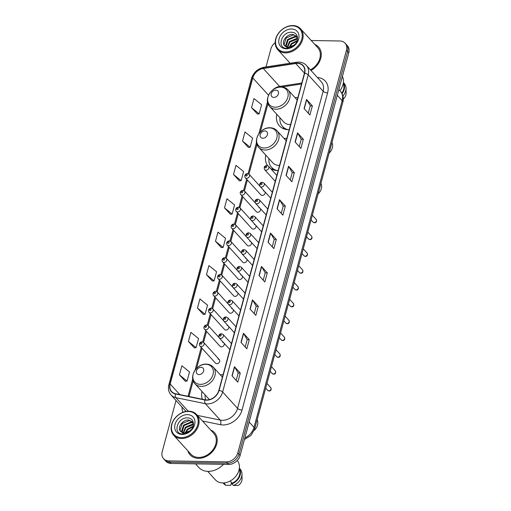<?xml version="1.0" encoding="UTF-8"?>
<svg xmlns="http://www.w3.org/2000/svg" width="511" height="511" viewBox="0 0 511 511"><rect width="100%" height="100%" fill="white"/><g stroke="black" fill="none" stroke-linecap="round" stroke-linejoin="round"><path stroke-width="0.77" d="M223.071 374.742A18.198 14.123 -42.3 0 0 222.451 374.716A18.198 14.123 -42.3 0 0 220.273 374.825M201.986 391.464A18.198 14.123 -42.3 0 0 202.369 399.232M286.843 138.372A18.198 14.123 -42.3 0 0 286.224 138.347A18.198 14.123 -42.3 0 0 284.052 138.455M265.765 155.095A18.198 14.123 -42.3 0 0 267.547 165.596M270.549 168.502A18.198 14.123 -42.3 0 0 277.543 170.54A18.198 14.123 -42.3 0 0 278.169 170.533M297.856 97.563A18.198 14.123 -42.3 0 0 297.236 97.537A18.198 14.123 -42.3 0 0 295.064 97.646M276.777 114.285A18.198 14.123 -42.3 0 0 279.434 125.878A18.198 14.123 -42.3 0 0 288.549 129.724A18.198 14.123 -42.3 0 0 289.181 129.724M259.76 185.985L249.151 174.321A2.574 1.999 137.7 0 1 249.157 176.863A2.574 1.999 137.7 0 1 246.634 178.333A2.574 1.999 137.7 0 1 245.344 177.79L260.936 194.927A2.574 1.999 -42.3 0 0 262.226 195.47A2.574 1.999 -42.3 0 0 264.564 194.269A2.574 1.999 -42.3 0 0 265.024 191.893M255.225 202.81L244.616 191.146A2.574 1.999 137.7 0 1 244.616 193.682A2.574 1.999 137.7 0 1 242.093 195.157A2.574 1.999 137.7 0 1 240.802 194.614L256.394 211.752A2.574 1.999 -42.3 0 0 257.685 212.295A2.574 1.999 -42.3 0 0 260.022 211.088A2.574 1.999 -42.3 0 0 260.482 208.718M250.684 219.628L240.074 207.971A2.574 1.999 137.7 0 1 240.081 210.506A2.574 1.999 137.7 0 1 237.558 211.976A2.574 1.999 137.7 0 1 236.267 211.433L251.859 228.577A2.574 1.999 -42.3 0 0 253.149 229.12A2.574 1.999 -42.3 0 0 255.481 227.912A2.574 1.999 -42.3 0 0 255.947 225.536M246.142 236.452L235.533 224.789A2.574 1.999 137.7 0 1 235.539 227.331A2.574 1.999 137.7 0 1 233.016 228.8A2.574 1.999 137.7 0 1 231.726 228.257L247.318 245.395A2.574 1.999 -42.3 0 0 248.608 245.944A2.574 1.999 -42.3 0 0 250.946 244.737A2.574 1.999 -42.3 0 0 251.406 242.361M241.607 253.277L230.998 241.614A2.574 1.999 137.7 0 1 230.998 244.149A2.574 1.999 137.7 0 1 228.474 245.625A2.574 1.999 137.7 0 1 227.184 245.082L242.776 262.22A2.574 1.999 -42.3 0 0 244.066 262.763A2.574 1.999 -42.3 0 0 246.404 261.555A2.574 1.999 -42.3 0 0 246.864 259.186M237.066 270.102L226.456 258.438A2.574 1.999 137.7 0 1 226.462 260.974A2.574 1.999 137.7 0 1 223.939 262.45A2.574 1.999 137.7 0 1 222.649 261.9L238.241 279.044A2.574 1.999 -42.3 0 0 239.531 279.587A2.574 1.999 -42.3 0 0 241.869 278.38A2.574 1.999 -42.3 0 0 242.329 276.01M232.524 286.92L221.921 275.257A2.574 1.999 137.7 0 1 221.921 277.799A2.574 1.999 137.7 0 1 219.398 279.268A2.574 1.999 137.7 0 1 218.108 278.725L233.699 295.863A2.574 1.999 -42.3 0 0 234.99 296.412A2.574 1.999 -42.3 0 0 237.328 295.205A2.574 1.999 -42.3 0 0 237.787 292.829M227.989 303.745L217.379 292.081A2.574 1.999 137.7 0 1 217.386 294.623A2.574 1.999 137.7 0 1 214.856 296.093A2.574 1.999 137.7 0 1 213.566 295.55L229.158 312.687A2.574 1.999 -42.3 0 0 230.448 313.23A2.574 1.999 -42.3 0 0 232.786 312.023A2.574 1.999 -42.3 0 0 233.246 309.653M223.448 320.569L212.838 308.906A2.574 1.999 137.7 0 1 212.844 311.442A2.574 1.999 137.7 0 1 210.321 312.917A2.574 1.999 137.7 0 1 209.031 312.368L224.623 329.512A2.574 1.999 -42.3 0 0 225.913 330.055A2.574 1.999 -42.3 0 0 228.251 328.848A2.574 1.999 -42.3 0 0 228.711 326.478M218.912 337.388L208.303 325.724A2.574 1.999 137.7 0 1 208.303 328.266A2.574 1.999 137.7 0 1 205.78 329.736A2.574 1.999 137.7 0 1 204.489 329.193L220.081 346.33A2.574 1.999 -42.3 0 0 221.372 346.88A2.574 1.999 -42.3 0 0 223.709 345.672A2.574 1.999 -42.3 0 0 224.169 343.296M219.353 359.693L203.761 342.549A2.574 1.999 137.7 0 1 203.768 345.091A2.574 1.999 137.7 0 1 201.245 346.56A2.574 1.999 137.7 0 1 199.954 346.017L215.546 363.155A2.574 1.999 -42.3 0 0 216.836 363.698A2.574 1.999 -42.3 0 0 219.36 362.229A2.574 1.999 -42.3 0 0 219.353 359.693A2.574 1.999 -42.3 0 0 218.063 359.144M264.34 191.146A2.574 1.999 -42.3 0 0 263.452 190.916M259.805 207.971A2.574 1.999 -42.3 0 0 258.917 207.741M255.264 224.789A2.574 1.999 -42.3 0 0 254.376 224.565M250.722 241.614A2.574 1.999 -42.3 0 0 249.834 241.384M246.187 258.438A2.574 1.999 -42.3 0 0 245.299 258.208M241.646 275.257A2.574 1.999 -42.3 0 0 240.758 275.033M237.104 292.081A2.574 1.999 -42.3 0 0 236.216 291.851M232.569 308.906A2.574 1.999 -42.3 0 0 231.681 308.676M228.027 325.724A2.574 1.999 -42.3 0 0 227.14 325.501M223.492 342.549A2.574 1.999 -42.3 0 0 222.604 342.325M176.027 400.458L162.223 451.622A10.303 7.991 -42.3 0 0 163.603 458.706L165.934 461.267A10.303 7.991 -42.3 0 0 171.096 463.445L228.679 464.429A10.303 7.991 -42.3 0 0 240.132 455.473L348.777 52.825A10.303 7.991 -42.3 0 0 347.397 45.741L346.234 44.457A10.303 7.991 -42.3 0 1 347.608 51.541A10.303 7.991 -42.3 0 0 346.234 44.457L345.066 43.173A10.303 7.991 -42.3 0 0 339.904 40.995L311.231 40.503M163.603 458.706A10.303 7.991 -42.3 0 0 168.764 460.884L226.347 461.867A10.303 7.991 -42.3 0 0 237.8 452.912L238.969 454.196L347.608 51.541L238.969 454.196A10.303 7.991 -42.3 0 1 227.51 463.151A10.303 7.991 -42.3 0 0 238.969 454.196L240.132 455.473M168.764 460.884L169.927 462.168L227.51 463.151L169.927 462.168A10.303 7.991 -42.3 0 1 164.766 459.983A10.303 7.991 -42.3 0 0 169.927 462.168L171.096 463.445M187.882 450.868A16.48 12.788 -42.3 0 0 190.118 454.854A16.48 12.788 -42.3 0 0 198.377 458.341A16.48 12.788 -42.3 0 0 214.524 448.92A16.48 12.788 -42.3 0 0 214.499 432.67A16.48 12.788 -42.3 0 0 210.743 430.07A16.48 12.788 -42.3 0 1 214.499 432.67L214.499 432.67A16.48 12.788 -42.3 0 1 214.524 448.92A16.48 12.788 -42.3 0 1 198.377 458.341A16.48 12.788 -42.3 0 1 190.118 454.854A16.48 12.788 -42.3 0 1 187.882 450.868M297.44 63.377A10.986 8.527 137.7 0 1 302.946 65.695A10.986 8.527 137.7 0 1 304.415 73.258L218.842 390.398A10.986 8.527 137.7 0 1 205 399.774L175.535 393.719A10.986 8.527 137.7 0 1 171.658 391.573A10.986 8.527 137.7 0 1 170.189 384.017L252.779 77.921A10.986 8.527 137.7 0 1 263.293 68.487L295.735 63.492A10.986 8.527 137.7 0 1 297.44 63.377M297.504 63.134A11.261 8.738 -42.3 0 0 295.754 63.255L263.312 68.25A11.261 8.738 -42.3 0 0 252.536 77.921L169.952 384.01A11.261 8.738 -42.3 0 0 175.433 393.955L204.892 400.011A11.261 8.738 -42.3 0 0 219.085 390.398L304.658 73.258A11.261 8.738 -42.3 0 0 297.504 63.134M231.981 375.783L237.807 382.19L240.266 373.081L234.44 366.674L231.981 375.783M236.178 380.395L238.171 373.011L234.606 366.892A2.747 1.105 -164.9 0 0 234.44 366.674M238.164 373.043L240.266 373.081M240.994 342.383L246.819 348.789L249.279 339.674L243.453 333.268L240.994 342.383M245.191 346.995L247.183 339.611L243.619 333.491A2.747 1.105 -164.9 0 0 243.453 333.268M247.177 339.643L249.279 339.674M250.007 308.976L255.832 315.383L258.291 306.274L252.466 299.868L250.007 308.976M254.203 313.594L256.196 306.21L252.632 300.091A2.747 1.105 -164.9 0 0 252.466 299.868M256.19 306.242L258.291 306.274M259.02 275.576L264.845 281.983L267.304 272.874L261.479 266.467L259.02 275.576M263.216 280.188L265.209 272.804L261.645 266.685A2.747 1.105 -164.9 0 0 261.479 266.467M265.203 272.836L267.304 272.874M304.083 108.562L309.909 114.969L312.368 105.86L306.543 99.453L304.083 108.562M308.28 113.174L310.273 105.79L306.709 99.677A2.747 1.105 -164.9 0 0 306.543 99.453M310.26 105.822L312.368 105.86M295.071 141.962L300.896 148.375L303.355 139.26L297.53 132.854L295.071 141.962M299.267 146.58L301.26 139.196L297.696 133.077A2.747 1.105 -164.9 0 0 297.53 132.854M301.247 139.228L303.355 139.26M286.058 175.369L291.883 181.775L294.342 172.667L288.517 166.26L286.058 175.369M290.254 179.981L292.247 172.597L288.683 166.477A2.747 1.105 -164.9 0 0 288.517 166.26M292.235 172.629L294.342 172.667M277.045 208.769L282.87 215.176L285.33 206.067L279.504 199.66L277.045 208.769M281.242 213.387L283.235 205.997L279.67 199.884A2.747 1.105 -164.9 0 0 279.504 199.66M283.222 206.029L285.33 206.067M268.032 242.176L273.858 248.582L276.317 239.467L270.491 233.061L268.032 242.176M272.229 246.787L274.222 239.404L270.658 233.284A2.747 1.105 -164.9 0 0 270.491 233.061M274.209 239.435L276.317 239.467M310.969 70.435A16.48 12.788 -42.3 0 0 318.551 47.025A16.48 12.788 -42.3 0 0 314.795 44.425A16.48 12.788 -42.3 0 1 318.551 47.025A16.48 12.788 -42.3 0 1 310.969 70.435M237.8 452.912L346.445 50.263A10.303 7.991 -42.3 0 0 345.066 43.173M275.18 42.624A10.303 7.991 -42.3 0 0 270.868 48.967L266.02 66.941M197.463 308.082L205.09 314.265L207.549 305.156L199.916 298.967L197.463 308.082L203.308 314.418M188.45 341.482L196.077 347.672L198.536 338.557L190.91 332.374L188.45 341.482L194.295 347.819M179.438 374.882L187.064 381.072L189.524 371.963L181.897 365.774L179.438 374.882L185.282 381.219M224.501 207.875L232.128 214.058L234.587 204.949L226.954 198.76L224.501 207.875L230.346 214.211M233.514 174.468L241.141 180.658L243.6 171.549L235.967 165.36L233.514 174.468L239.359 180.805M242.527 141.068L250.154 147.251L252.613 138.142L244.98 131.959L242.527 141.068L248.372 147.404M251.54 107.661L259.166 113.851L261.626 104.742L253.993 98.553L251.54 107.661L257.384 114.004M206.476 274.675L214.103 280.865L216.562 271.756L208.929 265.567L206.476 274.675L212.321 281.012M215.489 241.275L223.115 247.458L225.575 238.35L217.942 232.166L215.489 241.275L221.333 247.611M223.115 247.458L221.257 247.618M232.128 214.058L230.269 214.218M241.141 180.658L239.282 180.811M250.154 147.251L248.295 147.411M259.166 113.851L257.308 114.01M214.103 280.865L212.244 281.018M205.09 314.265L203.231 314.425M196.077 347.672L194.218 347.825M187.064 381.072L185.206 381.225M285.355 51.95A14.762 11.459 -42.3 0 0 301.771 39.117A14.762 11.459 -42.3 0 0 292.401 25.837A14.762 11.459 -42.3 0 0 275.978 38.676A14.762 11.459 -42.3 0 0 285.355 51.95M285.483 52.882A15.451 11.989 -42.3 0 0 300.621 44.048A15.451 11.989 -42.3 0 0 300.596 28.82A15.451 11.989 -42.3 0 0 292.854 25.55A15.451 11.989 -42.3 0 0 277.709 34.378A15.451 11.989 -42.3 0 0 277.735 49.612A15.451 11.989 -42.3 0 0 285.483 52.882M310.407 69.815A15.451 11.989 -42.3 0 0 317.791 47.721L300.596 28.82M339.866 90.658A14.595 11.325 -42.3 0 0 342.389 76.497M292.605 46.239L295.55 43.722M289.194 47.338L291.347 43.518L297.23 40.554M289.826 47.255L291.813 44.023L297.025 41.155M287.195 47.204L289.501 41.48L296.604 38.491L297.562 38.612M287.636 47.293L289.961 41.991L297.53 39.04M285.713 46.622L285.489 45.971L287.648 39.449L294.751 36.453L297.491 37.239M286.045 46.801L288.108 39.954L295.217 36.964L297.53 37.533M297.402 36.786L292.905 34.422C286.735 33.707 280.999 42.036 284.461 45.568L284.589 45.715M284.576 45.703L288.479 47.363L294.24 45.083C299.593 40.778 298.041 32.449 291.998 32.276C281.535 31.101 276.438 48.072 286.409 48.321L293.378 46.201L287.712 47.842L284.576 45.703M284.838 45.971L284.097 44.444L286.262 37.923L293.365 34.927L297.223 36.549M291.545 28.993A11.197 8.687 -42.3 0 0 279.095 38.727A11.197 8.687 -42.3 0 0 286.205 48.794A11.197 8.687 -42.3 0 0 298.654 39.06A11.197 8.687 -42.3 0 0 291.545 28.993M341.77 93.155A10.303 7.991 -42.3 0 0 343.22 83.683M343.258 99.083A6.867 5.327 -42.3 0 0 346.094 93.392L346.036 88.288A10.986 8.527 -42.3 0 0 344.216 83.402L343.405 82.507M342.907 96.004A10.986 8.527 -42.3 0 0 346.036 88.288M342.051 93.679A10.986 8.527 -42.3 0 0 343.392 82.61M329.084 153.147A9.613 7.461 -42.3 0 0 331.939 142.582M273.845 97.409A4.12 3.2 -42.3 0 0 278.425 93.832A4.12 3.2 -42.3 0 0 275.806 90.128A4.12 3.2 -42.3 0 0 271.226 93.705A4.12 3.2 -42.3 0 0 273.845 97.409M269.782 106.595A12.36 9.594 -42.3 0 0 275.978 109.207A12.36 9.594 -42.3 0 0 288.089 102.143A12.36 9.594 -42.3 0 0 288.07 89.962C286.262 88.033 283.944 87.03 281.114 86.947C271.328 86.276 263.12 100.079 269.782 106.595L283.752 121.95A12.36 9.594 -42.3 0 0 289.948 124.563A12.36 9.594 -42.3 0 0 290.574 124.556M279.945 117.766A16.307 12.66 -42.3 0 0 282.577 126.53L283.164 127.169A16.307 12.66 -42.3 0 0 286.403 129.532M282.577 126.53A16.307 12.66 -42.3 0 0 288.357 129.724M318.072 193.963A9.613 7.461 -42.3 0 0 320.927 183.392M262.833 138.226A4.12 3.2 -42.3 0 0 267.413 134.642A4.12 3.2 -42.3 0 0 264.794 130.937A4.12 3.2 -42.3 0 0 260.214 134.521A4.12 3.2 -42.3 0 0 262.833 138.226M258.77 147.404A12.36 9.594 -42.3 0 0 264.966 150.017A12.36 9.594 -42.3 0 0 277.077 142.959A12.36 9.594 -42.3 0 0 277.058 130.771C275.25 128.842 272.931 127.839 270.102 127.763C260.316 127.086 252.108 140.889 258.77 147.404L272.74 162.76A12.36 9.594 -42.3 0 0 278.936 165.372A12.36 9.594 -42.3 0 0 279.562 165.366M268.933 158.576A16.307 12.66 -42.3 0 0 271.565 167.34L272.152 167.978A16.307 12.66 -42.3 0 0 275.391 170.348M271.565 167.34A16.307 12.66 -42.3 0 0 277.352 170.533M254.191 430.428A9.613 7.461 -42.3 0 0 257.148 419.761M199.054 374.595A4.12 3.2 -42.3 0 0 203.634 371.012A4.12 3.2 -42.3 0 0 201.021 367.307A4.12 3.2 -42.3 0 0 196.435 370.884A4.12 3.2 -42.3 0 0 199.054 374.595M205.154 394.946A16.307 12.66 -42.3 0 0 205.614 399.877M194.991 383.774A12.36 9.594 -42.3 0 0 201.187 386.386A12.36 9.594 -42.3 0 0 213.304 379.322A12.36 9.594 -42.3 0 0 213.279 367.141C211.471 365.212 209.152 364.209 206.329 364.126C196.537 363.455 188.329 377.259 194.991 383.774L208.961 399.129A12.36 9.594 -42.3 0 0 209.433 399.602M181.296 437.601A14.762 11.459 -42.3 0 0 197.719 424.762A14.762 11.459 -42.3 0 0 188.342 411.483A14.762 11.459 -42.3 0 0 171.926 424.322A14.762 11.459 -42.3 0 0 181.296 437.601M181.424 438.527A15.451 11.989 -42.3 0 0 196.569 429.694A15.451 11.989 -42.3 0 0 196.543 414.466A15.451 11.989 -42.3 0 0 188.802 411.195A15.451 11.989 -42.3 0 0 173.657 420.029A15.451 11.989 -42.3 0 0 173.683 435.257A15.451 11.989 -42.3 0 0 181.424 438.527M173.683 435.257L190.878 454.158A15.451 11.989 -42.3 0 0 198.619 457.428A15.451 11.989 -42.3 0 0 213.764 448.601A15.451 11.989 -42.3 0 0 213.739 433.366L196.543 414.466M195.528 463.867L198.792 467.45A18.543 14.391 -42.3 0 0 208.079 471.372A18.543 14.391 -42.3 0 0 223.492 464.339M207.683 471.359L215.412 479.855A14.595 11.325 -42.3 0 0 222.719 482.94A14.595 11.325 -42.3 0 0 236.893 474.808A14.595 11.325 -42.3 0 0 237.251 460.507M188.553 431.891L191.497 429.368M185.142 432.983L187.294 429.163L193.171 426.2M185.774 432.9L187.754 429.674L192.966 426.8M183.142 432.855L185.442 427.126L192.551 424.136L193.509 424.258M183.583 432.938L185.908 427.637L193.477 424.686M181.66 432.274L181.431 431.623L183.59 425.095L190.699 422.099L193.433 422.884M181.993 432.453L184.056 425.606L191.159 422.61L193.471 423.178M193.343 422.437L188.846 420.068C182.676 419.352 176.947 427.681 180.409 431.214L180.536 431.367M180.524 431.354L184.426 433.009L190.188 430.728C195.541 426.43 193.988 418.094 187.946 417.928C177.477 416.746 172.379 433.718 182.357 433.967L189.326 431.846L183.66 433.494L180.524 431.354M180.785 431.616L180.044 430.096L182.203 423.568L189.313 420.579L193.164 422.195M187.492 414.638A11.197 8.687 -42.3 0 0 175.043 424.373A11.197 8.687 -42.3 0 0 182.146 434.439A11.197 8.687 -42.3 0 0 194.602 424.705A11.197 8.687 -42.3 0 0 187.492 414.638M223.09 482.94L223.907 483.834A10.986 8.527 -42.3 0 0 225.868 485.322L230.793 485.284L231.528 482.563M225.868 485.322L224.412 483.719L224.591 483.055M223.198 482.94A10.986 8.527 -42.3 0 0 224.412 483.719M230.129 481.03L232.09 483.182A10.303 7.991 -42.3 0 0 239.167 469.328M232.09 483.182L231.911 483.847L233.367 485.45L238.292 485.412A6.867 5.327 -42.3 0 0 242.042 479.043L241.984 473.94A10.986 8.527 -42.3 0 0 240.164 469.047L239.346 468.153M233.367 485.45A10.986 8.527 -42.3 0 0 241.984 473.94M231.911 483.847A10.986 8.527 -42.3 0 0 239.333 468.261M244.871 437.921A13.733 10.661 -42.3 0 0 254.012 427.356L342.172 100.622A13.733 10.661 -42.3 0 0 340.332 91.175C344.19 95.934 343.36 100.648 342.804 102.309L254.644 429.042A6.867 2.753 15.1 0 0 254.012 427.356L249.157 422.022M337.317 95.289L342.172 100.622A6.867 2.753 15.1 0 1 342.804 102.309M348.777 52.825L346.445 50.263M228.679 464.429L226.347 461.867M317.376 77.48A17.17 13.324 137.7 0 1 327.589 92.893L242.022 410.033A3.436 1.38 15.1 0 1 237.564 408.378L323.137 91.239A13.733 10.661 -42.3 0 0 321.298 81.792L306.376 65.389A13.733 10.661 137.7 0 1 308.216 74.836A3.436 1.38 -164.9 0 0 304.658 73.258M242.022 410.033A17.17 13.324 137.7 0 1 222.93 424.96A17.17 13.324 137.7 0 1 220.388 424.686L202.49 421.007M204.892 400.011A3.436 1.884 101.6 0 0 205.333 403.696L220.254 420.099A13.733 10.661 -42.3 0 0 222.291 420.317A13.733 10.661 -42.3 0 0 237.564 408.378L222.643 391.975A13.733 10.661 137.7 0 1 205.333 403.696L175.873 397.641A13.733 10.661 137.7 0 1 171.025 394.958L185.947 411.361A13.733 10.661 -42.3 0 0 186.01 411.432M306.376 65.389C304.39 63.275 301.848 62.17 298.731 62.087L296.552 62.24A3.436 1.405 81.2 0 0 295.754 63.255M296.552 62.24L264.11 67.235C257.755 68.608 253.539 72.39 251.463 78.579A3.436 1.38 15.1 0 1 252.536 77.921M169.952 384.01A3.436 1.38 -164.9 0 0 168.873 384.668C167.87 388.686 168.592 392.116 171.025 394.958M175.433 393.955A3.436 1.884 101.6 0 0 175.873 397.641L188.208 411.202M264.11 67.235A3.436 1.405 81.2 0 0 263.312 68.25M219.085 390.398A3.436 1.38 15.1 0 1 222.643 391.975L308.216 74.836L323.137 91.239A3.436 1.38 15.1 0 0 327.589 92.893M182.964 412.294A17.17 13.324 137.7 0 1 182.025 407.05M197.393 415.398L220.254 420.099A3.436 1.884 -78.4 0 1 220.388 424.686M170.189 384.017L179.821 394.601M295.735 63.492L304.46 73.086M263.293 68.487L279.613 86.429A10.986 8.527 -42.3 0 0 272.612 90.045M301.784 83.018L279.613 86.429A6.183 2.529 -98.8 0 0 280.258 86.966M252.779 77.921L268.537 95.25M267.515 101.727L258.879 133.735M256.503 142.537L248.103 173.676M246.615 179.189L243.568 190.494M242.08 196.013L239.027 207.319M237.538 212.832L234.485 224.144M232.997 229.656L229.95 240.962M228.462 246.481L225.408 257.787M223.92 263.299L220.867 274.611M219.379 280.124L216.332 291.43M214.844 296.948L211.79 308.254M210.302 313.773L207.255 325.079M205.767 330.591L202.714 341.897M201.225 347.416L195.106 370.105M192.73 378.907L188.042 396.287M268.205 242.367L270.658 233.284M277.218 208.961L279.67 199.884M286.23 175.56L288.683 166.477M295.243 142.154L297.696 133.077M304.256 108.754L306.709 99.677M259.192 275.768L261.645 266.685M250.179 309.168L252.632 300.091M241.166 342.574L243.619 333.491M232.154 375.975L234.606 366.892M275.186 107.189A11.357 8.815 -42.3 0 0 287.814 97.314A11.357 8.815 -42.3 0 0 280.603 87.1A11.357 8.815 -42.3 0 0 267.975 96.975A11.357 8.815 -42.3 0 0 275.186 107.189M283.03 127.022A16.461 12.775 -42.3 0 0 284.882 129.194M264.174 147.998A11.357 8.815 -42.3 0 0 276.802 138.123A11.357 8.815 -42.3 0 0 269.591 127.916A11.357 8.815 -42.3 0 0 256.963 137.785A11.357 8.815 -42.3 0 0 264.174 147.998M272.018 167.838A16.461 12.775 -42.3 0 0 273.87 170.003M200.395 384.368A11.357 8.815 -42.3 0 0 213.023 374.493A11.357 8.815 -42.3 0 0 205.818 364.279A11.357 8.815 -42.3 0 0 193.19 374.154A11.357 8.815 -42.3 0 0 200.395 384.368M316.162 219.411C316.961 221.423 316.418 222.56 314.527 222.815L313.115 222.183A2.063 1.597 -42.3 0 0 314.15 222.617A2.063 1.597 -42.3 0 0 316.168 221.442A2.063 1.597 -42.3 0 0 316.162 219.411L312.342 215.208M265.937 170.214A2.574 1.999 137.7 0 1 264.647 169.671C263.682 167.263 264.398 165.858 266.787 165.462L268.46 166.203A2.574 1.999 137.7 0 1 268.46 168.739A2.574 1.999 137.7 0 1 265.937 170.214M266.027 166.375A0.856 0.664 -42.3 0 0 265.618 167.895A0.856 0.664 -42.3 0 0 266.027 166.375M311.621 236.235C312.425 238.247 311.876 239.384 309.985 239.64L308.574 239.007A2.063 1.597 -42.3 0 0 309.609 239.442A2.063 1.597 -42.3 0 0 311.627 238.267A2.063 1.597 -42.3 0 0 311.621 236.235L307.801 232.032M261.396 187.039A2.574 1.999 137.7 0 1 260.105 186.489C259.147 184.088 259.856 182.683 262.245 182.28L263.919 183.027A2.574 1.999 137.7 0 1 263.925 185.563A2.574 1.999 137.7 0 1 261.396 187.039M261.491 183.2A0.856 0.664 -42.3 0 0 261.083 184.714A0.856 0.664 -42.3 0 0 261.491 183.2M307.085 253.054C307.884 255.072 307.341 256.203 305.45 256.465L304.039 255.826A2.063 1.597 -42.3 0 0 305.067 256.267A2.063 1.597 -42.3 0 0 307.085 255.085A2.063 1.597 -42.3 0 0 307.085 253.054L303.259 248.851M256.861 203.857A2.574 1.999 137.7 0 1 255.57 203.314C254.606 200.906 255.321 199.507 257.71 199.105L259.377 199.846A2.574 1.999 137.7 0 1 259.384 202.388A2.574 1.999 137.7 0 1 256.861 203.857M256.95 200.018A0.856 0.664 -42.3 0 0 256.541 201.538A0.856 0.664 -42.3 0 0 256.95 200.018M302.544 269.878C303.342 271.89 302.799 273.027 300.909 273.283L299.497 272.65A2.063 1.597 -42.3 0 0 300.532 273.085A2.063 1.597 -42.3 0 0 302.55 271.909A2.063 1.597 -42.3 0 0 302.544 269.878L298.724 265.675M252.319 220.682A2.574 1.999 137.7 0 1 251.029 220.139C250.064 217.731 250.78 216.325 253.169 215.929L254.842 216.67A2.574 1.999 137.7 0 1 254.842 219.213A2.574 1.999 137.7 0 1 252.319 220.682M252.408 216.843A0.856 0.664 -42.3 0 0 252 218.363A0.856 0.664 -42.3 0 0 252.408 216.843M298.009 286.703C298.807 288.715 298.258 289.852 296.374 290.107L294.956 289.475A2.063 1.597 -42.3 0 0 295.99 289.909A2.063 1.597 -42.3 0 0 298.009 288.734A2.063 1.597 -42.3 0 0 298.009 286.703L294.183 282.5M247.784 237.506A2.574 1.999 137.7 0 1 246.494 236.957C245.529 234.555 246.238 233.15 248.627 232.748L250.301 233.495A2.574 1.999 137.7 0 1 250.307 236.031A2.574 1.999 137.7 0 1 247.784 237.506M247.873 233.668A0.856 0.664 -42.3 0 0 247.465 235.188A0.856 0.664 -42.3 0 0 247.873 233.668M293.467 303.521C294.266 305.54 293.723 306.67 291.832 306.932L290.42 306.3A2.063 1.597 -42.3 0 0 291.449 306.734A2.063 1.597 -42.3 0 0 293.474 305.552A2.063 1.597 -42.3 0 0 293.467 303.521L289.641 299.318M243.242 254.325A2.574 1.999 137.7 0 1 241.952 253.782C240.988 251.374 241.703 249.975 244.092 249.572L245.759 250.313A2.574 1.999 137.7 0 1 245.765 252.856A2.574 1.999 137.7 0 1 243.242 254.325M243.332 250.492A0.856 0.664 -42.3 0 0 242.923 252.006A0.856 0.664 -42.3 0 0 243.332 250.492M288.926 320.346C289.731 322.358 289.181 323.495 287.291 323.75L285.879 323.118A2.063 1.597 -42.3 0 0 286.914 323.552A2.063 1.597 -42.3 0 0 288.932 322.377A2.063 1.597 -42.3 0 0 288.926 320.346L285.106 316.143M238.701 271.149A2.574 1.999 137.7 0 1 237.411 270.606C236.446 268.198 237.161 266.793 239.55 266.397L241.224 267.138A2.574 1.999 137.7 0 1 241.224 269.68A2.574 1.999 137.7 0 1 238.701 271.149M238.797 267.31A0.856 0.664 -42.3 0 0 238.382 268.831A0.856 0.664 -42.3 0 0 238.797 267.31M284.391 337.171C285.189 339.183 284.646 340.32 282.755 340.575L281.344 339.943A2.063 1.597 -42.3 0 0 282.372 340.377A2.063 1.597 -42.3 0 0 284.391 339.202A2.063 1.597 -42.3 0 0 284.391 337.171L280.565 332.968M234.166 287.974A2.574 1.999 137.7 0 1 232.875 287.425C231.911 285.023 232.62 283.618 235.015 283.222L236.682 283.963A2.574 1.999 137.7 0 1 236.689 286.499A2.574 1.999 137.7 0 1 234.166 287.974M234.255 284.135A0.856 0.664 -42.3 0 0 233.846 285.655A0.856 0.664 -42.3 0 0 234.255 284.135M279.849 353.995C280.648 356.007 280.105 357.144 278.214 357.4L276.802 356.767A2.063 1.597 -42.3 0 0 277.837 357.202A2.063 1.597 -42.3 0 0 279.856 356.02A2.063 1.597 -42.3 0 0 279.849 353.995L276.029 349.792M229.624 304.792A2.574 1.999 137.7 0 1 228.334 304.249C227.369 301.841 228.085 300.442 230.474 300.04L232.147 300.787A2.574 1.999 137.7 0 1 232.147 303.323A2.574 1.999 137.7 0 1 229.624 304.792M229.714 300.96A0.856 0.664 -42.3 0 0 229.305 302.474A0.856 0.664 -42.3 0 0 229.714 300.96M275.308 370.814C276.112 372.826 275.563 373.963 273.672 374.224L272.261 373.586A2.063 1.597 -42.3 0 0 273.296 374.02A2.063 1.597 -42.3 0 0 275.314 372.845A2.063 1.597 -42.3 0 0 275.308 370.814L271.488 366.611M225.083 321.617A2.574 1.999 137.7 0 1 223.792 321.074C222.834 318.666 223.543 317.267 225.932 316.865L227.606 317.606A2.574 1.999 137.7 0 1 227.612 320.148A2.574 1.999 137.7 0 1 225.083 321.617M225.179 317.778A0.856 0.664 -42.3 0 0 224.77 319.298A0.856 0.664 -42.3 0 0 225.179 317.778M270.773 387.638C271.571 389.65 271.028 390.787 269.137 391.043L267.726 390.41A2.063 1.597 -42.3 0 0 268.754 390.845A2.063 1.597 -42.3 0 0 270.773 389.669A2.063 1.597 -42.3 0 0 270.773 387.638L266.946 383.435M220.548 338.442A2.574 1.999 137.7 0 1 219.257 337.899C218.293 335.491 219.008 334.085 221.397 333.689L223.064 334.43A2.574 1.999 137.7 0 1 223.071 336.966A2.574 1.999 137.7 0 1 220.548 338.442M220.637 334.603A0.856 0.664 -42.3 0 0 220.228 336.123A0.856 0.664 -42.3 0 0 220.637 334.603M246.315 176.014A0.856 0.664 -42.3 0 0 246.724 174.494A0.856 0.664 -42.3 0 0 246.315 176.014M241.773 192.839A0.856 0.664 -42.3 0 0 242.182 191.318A0.856 0.664 -42.3 0 0 241.773 192.839M237.238 209.657A0.856 0.664 -42.3 0 0 237.647 208.143A0.856 0.664 -42.3 0 0 237.238 209.657M232.697 226.482A0.856 0.664 -42.3 0 0 233.105 224.961A0.856 0.664 -42.3 0 0 232.697 226.482M228.155 243.306A0.856 0.664 -42.3 0 0 228.57 241.786A0.856 0.664 -42.3 0 0 228.155 243.306M223.62 260.125A0.856 0.664 -42.3 0 0 224.029 258.611A0.856 0.664 -42.3 0 0 223.62 260.125M219.078 276.949A0.856 0.664 -42.3 0 0 219.487 275.429A0.856 0.664 -42.3 0 0 219.078 276.949M214.543 293.774A0.856 0.664 -42.3 0 0 214.952 292.254A0.856 0.664 -42.3 0 0 214.543 293.774M210.002 310.599A0.856 0.664 -42.3 0 0 210.411 309.078A0.856 0.664 -42.3 0 0 210.002 310.599M205.46 327.417A0.856 0.664 -42.3 0 0 205.869 325.903A0.856 0.664 -42.3 0 0 205.46 327.417M200.925 344.242A0.856 0.664 -42.3 0 0 201.334 342.721A0.856 0.664 -42.3 0 0 200.925 344.242M340.332 91.175L338.863 89.559M244.45 439.486L250.882 435.538L254.644 429.042M251.463 78.579L168.873 384.668M267.988 103.605L260.323 132.023M256.976 144.421L248.959 174.136M247.369 180.019L244.418 190.954M242.834 196.844L239.883 207.779M238.292 213.662L235.341 224.604M233.751 230.487L230.8 241.422M229.215 247.311L226.264 258.247M224.674 264.13L221.723 275.071M220.139 280.954L217.188 291.89M215.597 297.779L212.646 308.714M211.056 314.597L208.105 325.539M206.521 331.422L203.57 342.364M201.979 348.247L196.543 368.393M193.196 380.784L188.968 396.479M301.516 83.989L281.989 86.998M290.127 63.23L277.735 49.612M297.198 99.996L288.07 89.962M282.985 126.977L284.078 128.938M286.186 140.806L277.058 130.771M271.973 167.787L273.066 169.748M222.413 377.175L213.279 367.141M313.115 222.183L311.065 219.928M275.257 181.328L264.647 169.671M276.847 175.426L268.46 166.203M308.574 239.007L306.523 236.753M270.715 198.153L260.105 186.489M272.306 192.251L263.919 183.027M304.039 255.826L301.988 253.577M266.174 214.978L255.57 203.314M267.77 209.069L259.377 199.846M299.497 272.65L297.447 270.396M261.638 231.796L251.029 220.139M263.229 225.894L254.842 216.67M294.956 289.475L292.912 287.22M257.097 248.621L246.494 236.957M258.694 242.719L250.301 233.495M290.42 306.3L288.37 304.045M252.562 265.445L241.952 253.782M254.152 259.537L245.759 250.313M285.879 323.118L283.829 320.863M248.02 282.264L237.411 270.606M249.611 276.362L241.224 267.138M281.344 339.943L279.293 337.688M243.479 299.088L232.875 287.425M245.076 293.186L236.682 283.963M276.802 356.767L274.752 354.513M238.944 315.913L228.334 304.249M240.534 310.005L232.147 300.787M272.261 373.586L270.21 371.337M234.402 332.731L223.792 321.074M235.993 326.829L227.606 317.606M267.726 390.41L265.675 388.156M229.861 349.556L219.257 337.899M231.457 343.654L223.064 334.43M249.151 174.321L247.484 173.58C245.944 173.504 243.664 175.529 245.344 177.79M244.616 191.146L242.942 190.405C241.403 190.328 239.129 192.347 240.802 194.614M240.074 207.971L238.401 207.223C236.861 207.147 234.587 209.171 236.267 211.433M235.533 224.789L233.866 224.048C232.326 223.971 230.046 225.996 231.726 228.257M230.998 241.614L229.324 240.873C227.785 240.796 225.511 242.814 227.184 245.082M226.456 258.438L224.789 257.691C223.243 257.614 220.969 259.639 222.649 261.9M221.921 275.257L220.247 274.516C218.708 274.439 216.428 276.464 218.108 278.725M217.379 292.081L215.706 291.34C214.166 291.264 211.893 293.282 213.566 295.55M212.838 308.906L211.171 308.159C209.631 308.082 207.351 310.107 209.031 312.368M208.303 325.724L206.629 324.983C205.09 324.907 202.816 326.931 204.489 329.193M203.761 342.549L202.088 341.808C200.548 341.731 198.274 343.75 199.954 346.017"/></g></svg>
